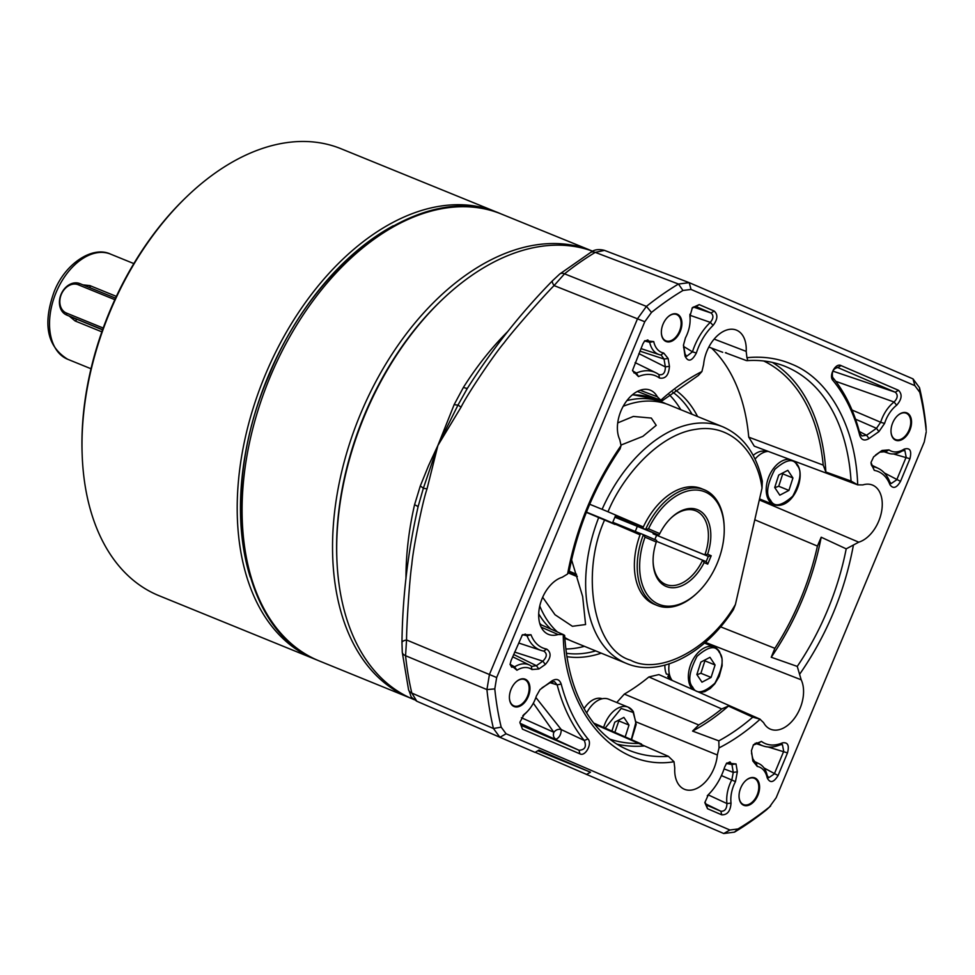 <?xml version="1.0" encoding="UTF-8"?>
<svg xmlns="http://www.w3.org/2000/svg" width="975" height="975" viewBox="0 0 975 975"><rect width="100%" height="100%" fill="white"/><g stroke="black" fill="none" stroke-linecap="round" stroke-linejoin="round"><path stroke-width="1.46" d="M411.986 698.734A241.337 152.527 112.2 0 1 411.706 698.612A241.337 152.527 112.2 0 1 336.85 558.358A241.337 152.527 112.2 0 1 442.187 299.678A238.461 150.711 112.2 0 0 336.85 558.358L336.789 556.518A238.448 150.711 112.2 0 1 440.858 300.946L442.187 299.678A241.337 152.527 112.2 0 1 592.8 251.282A241.288 152.502 112.2 0 0 591.63 250.782A241.288 152.502 112.2 0 0 359.933 415.374A241.288 152.502 112.2 0 0 407.891 697.015A241.288 152.502 112.2 0 0 409.61 697.734A241.288 152.502 112.2 0 0 410.841 698.222M496.275 211.953L341.018 148.736A241.288 152.502 112.2 0 0 187.48 195.987A241.288 152.502 112.2 0 0 82.168 454.606A241.288 152.502 112.2 0 0 157.292 594.969A241.288 152.502 112.2 0 0 159.01 595.688L314.267 658.905A241.288 152.502 -67.8 0 1 312.548 658.186A241.288 152.502 -67.8 0 1 264.591 376.545A241.288 152.502 -67.8 0 1 496.275 211.953A241.288 152.502 -67.8 0 1 497.993 212.672A241.288 152.502 -67.8 0 1 498.688 212.977M316.704 659.868A241.288 152.502 -67.8 0 1 314.267 658.905M250.209 577.029A239.021 151.064 -67.8 0 1 393.242 225.786M187.48 195.987L186.188 197.23A238.461 150.711 112.2 0 0 82.107 452.814L82.168 454.606M82.924 284.858L89.834 285.59L116.354 296.388M101.839 331.841L75.112 320.958L69.335 316.168M75.112 320.958L76.976 319.459M103.204 328.039L66.41 313.048A15.332 11.883 113.3 0 1 61.303 294.426A15.332 11.883 113.3 0 1 78.195 284.749L79.84 283.603A17.038 13.199 -66.7 0 0 61.059 294.353A17.038 13.199 -66.7 0 0 66.556 314.974A17.038 13.199 -66.7 0 0 66.739 315.047L102.546 329.867M577.237 576.518L568.523 572.873M568.657 572.642L577.139 576.188M723.706 427.184A127.749 80.742 112.2 0 0 722.792 426.806C743.243 435.788 756.417 453.936 762.328 481.223L762.011 488.17L735.418 604.488L733.383 609.692C704.84 654.03 659.758 677.674 626.438 663.427A127.749 80.742 112.2 0 1 625.523 663.049A127.749 80.742 112.2 0 1 598.845 517.177L586.45 512.131M626.913 400.603A127.749 80.742 -67.8 0 1 662.89 402.419A127.749 80.742 -67.8 0 1 663.804 402.797A127.749 80.742 -67.8 0 1 665.913 403.76M565.622 638.649A127.749 80.742 -67.8 0 1 564.842 638.308L566.536 639.039A127.749 80.742 -67.8 0 1 565.622 638.649M550.912 629.107A127.749 80.742 -67.8 0 1 538.712 613.836M589.704 504.258L602.111 509.316A127.749 80.742 112.2 0 1 722.792 426.806L669.008 404.905A127.749 80.742 112.2 0 0 623.208 406.283M617.723 422.906L633.336 416.435L651.312 418.068L656.212 425.332L642.878 436.349L621.038 445.051M571.582 559.845L582.648 596.505L585.585 624.536L572.41 626.291L554.994 614.725L542.661 597.261M539.76 605.999A127.749 80.742 112.2 0 0 557.468 632.007M564.781 637.504A127.749 80.742 112.2 0 0 571.74 641.148A127.749 80.742 112.2 0 0 572.654 641.526L626.438 663.427M643.281 527.048L615.505 515.738M635.249 531.448A53.942 34.088 112.2 0 0 637.297 526.329M643.329 526.963L608.01 511.778C621.818 477.811 657.674 434.521 695.858 429.329C734.248 422.784 758.221 456.909 762.011 488.17M735.418 604.488C710.141 648.802 659.38 675.748 630.533 660.185C593.933 649.984 580.003 574.08 604.744 519.638L640.063 534.824M602.111 509.316L608.01 511.778M604.744 519.638L598.845 517.177M586.365 512.35L614.957 524.428M569.632 640.185A127.749 80.742 -67.8 0 1 566.536 639.039M78.195 284.749L114.831 299.666M79.84 283.603L115.537 298.143M102.619 329.66L66.739 315.047L66.41 313.048M586.658 713.005A24.131 15.247 -67.8 0 1 608.619 699.185L628.18 707.155A24.131 15.247 -67.8 0 1 633.007 711.238M611.922 731.067L614.786 722.17L623.89 717.405L628.997 725.071L625.194 736.893M628.997 725.071L618.808 720.915L614.957 732.054M602.245 698.746A22.145 13.991 112.2 0 0 584.074 708.63M672.177 680.44A24.131 15.247 -67.8 0 1 671.665 679.721A24.131 15.247 -67.8 0 1 669.191 663.865M701.963 682.183L696.857 674.517L700.867 662.098L709.971 657.321L715.077 664.987L711.08 677.418L701.963 682.183M696.979 674.7L700.891 673.274L711.08 677.418M715.077 664.987L704.888 660.843L700.891 673.274M670.252 677.003L667.79 676.455A22.145 13.991 112.2 0 0 671.629 679.672M664.901 665.133A22.145 13.991 112.2 0 0 666.425 674.066L669.459 674.542M669.277 674.517L667.79 676.455M755.052 459.103A24.131 15.247 -67.8 0 1 768.227 451.388M779.817 495.178L774.711 487.512L778.708 475.081L787.824 470.316L792.931 477.982L788.921 490.413L779.817 495.178M774.82 487.683L778.733 486.257L788.921 490.413M792.931 477.982L782.742 473.838L778.733 486.257M766.167 451.657A22.145 13.991 112.2 0 0 753.188 455.41M640.514 533.593L612.775 522.283M701.878 488.792A62.449 39.475 112.2 0 0 701.427 488.609A62.449 39.475 112.2 0 0 642.732 528.243L645.596 529.413A62.449 39.475 -67.8 0 1 704.279 489.767A62.449 39.475 -67.8 0 1 704.73 489.95A62.449 39.475 -67.8 0 1 724.169 526.281L724.206 527.365A60.755 38.391 -67.8 0 1 697.698 592.471A60.755 38.391 -67.8 0 1 658.6 604.183A60.755 38.391 -67.8 0 1 645.023 537.176L643.402 534.653L640.551 533.496A62.449 39.475 112.2 0 0 653.872 604.098A62.449 39.475 112.2 0 0 654.322 604.281L657.174 605.451A62.449 39.475 -67.8 0 1 656.723 605.256A62.449 39.475 -67.8 0 1 643.402 534.653L656.614 540.333L656.285 542.015A41.45 26.191 -67.8 0 0 653.116 562.258A41.45 26.191 -67.8 0 0 672.738 587.742A41.45 26.191 -67.8 0 0 704.133 562.587L702.658 560.125A39.743 25.118 -67.8 0 1 665.742 584.415A39.743 25.118 -67.8 0 1 653.104 561.71M697.698 592.471L696.918 593.214A62.449 39.475 -67.8 0 1 657.174 605.451M658.795 535.092L659.77 533.63L648.521 528.791L645.596 529.413L658.795 535.092L614.884 517.213M670.812 518.212A39.743 25.118 -67.8 0 1 695.723 510.803A39.743 25.118 -67.8 0 1 696.004 510.912A39.743 25.118 -67.8 0 1 704.84 554.885L653.092 533.812A39.743 25.118 112.2 0 0 653.408 532.898M648.521 528.791A60.755 38.391 -67.8 0 1 705.291 492.022A60.755 38.391 -67.8 0 1 724.206 527.365M659.77 533.63A41.45 26.191 -67.8 0 1 671.214 517.835A41.45 26.191 -67.8 0 1 697.881 509.84A41.45 26.191 -67.8 0 1 707.618 554.202L704.84 554.885L708.338 556.384L653.092 533.812M614.957 517.043L642.732 528.243M654.822 539.553L656.589 535.312M656.419 541.296L706.156 561.624L708.338 556.384L711.202 555.738L707.716 564.123L704.133 562.587M645.023 537.176L656.285 542.015M707.618 554.202L711.202 555.738M707.716 564.123L706.156 561.624M662.537 400.542L698.344 375.485L701.915 371.536L703.621 364.467A30.712 19.415 -67.8 0 1 736.186 330.025A30.712 19.415 -67.8 0 1 736.661 330.22A30.712 19.415 -67.8 0 1 746.192 351.39L746.935 357.703C747.91 360.007 747.606 360.921 746.021 360.445L746.935 360.653C760.671 359.702 773.492 361.64 785.375 366.466A207.224 130.979 -67.8 0 1 786.849 367.087A207.224 130.979 -67.8 0 1 851.053 481.041L857.695 484.867L862.851 484.904A30.712 19.415 -67.8 0 1 872.198 484.965A30.712 19.415 -67.8 0 1 872.686 485.16A30.712 19.415 -67.8 0 1 881.022 514.142A30.712 19.415 -67.8 0 1 858.756 542.173L759.318 499.943M405.978 578.614A243.055 153.611 -67.8 0 1 414.558 504.758L420.274 486.05L428.549 465.648L437.885 445.502L454.192 404.54L463.418 387.392A243.055 153.611 -67.8 0 1 507.926 331.329M537.883 750.713L543.282 752.749L538.31 750.47M661.44 352.328A26.544 16.77 112.2 0 0 663.707 353.023L668.119 358.459L669.435 366.32C668.826 375.192 665.511 379.092 659.49 378.032A45.423 28.702 112.2 0 0 638.467 376.569L632.495 370.476L642.878 343.919L644.78 340.726L653.737 341.591A26.544 16.77 112.2 0 0 661.44 352.328M653.737 341.591L649.691 342.31A29.53 18.659 112.2 0 0 658.259 354.266A29.53 18.659 112.2 0 0 659.21 354.62A29.53 18.659 112.2 0 0 660.782 355.022L663.707 353.023M731.031 803.095C730.47 811.078 727.374 814.99 721.744 814.832L707.521 808.714L704.828 802.62L708.472 794.527A45.423 28.702 112.2 0 0 710.105 792.833A45.423 28.702 112.2 0 0 724.657 767.093L726.704 763.047L736.027 763.937L737.344 771.798L735.479 781.609A26.544 16.77 112.2 0 0 733.895 784.985A26.544 16.77 112.2 0 0 731.031 803.095L726.936 803.558L708.203 794.869M737.344 771.798L733.261 772.395L731.896 779.659A29.53 18.659 112.2 0 0 730.129 783.412A29.53 18.659 112.2 0 0 726.936 803.558C726.802 808.897 724.778 811.456 720.854 811.237L706.522 805.082L704.974 802.12M757.88 795.295A14.759 9.336 -67.8 0 1 746.57 805.716A14.759 9.336 -67.8 0 1 739.038 796.66A14.759 9.336 -67.8 0 1 740.744 787.922A14.759 9.336 -67.8 0 1 745.485 780.829A14.759 9.336 -67.8 0 1 757.283 779.707A14.759 9.336 -67.8 0 1 757.88 795.295M739.038 796.477A14.198 8.97 112.2 0 0 743.547 804.594A14.198 8.97 112.2 0 0 757.148 794.991A14.198 8.97 112.2 0 0 754.26 778.306A14.198 8.97 112.2 0 0 745.351 780.963M909.846 430.243A14.759 9.336 -67.8 0 1 898.523 440.651A14.759 9.336 -67.8 0 1 891.004 431.596A14.759 9.336 -67.8 0 1 892.698 422.87A14.759 9.336 -67.8 0 1 897.439 415.777A14.759 9.336 -67.8 0 1 909.236 414.643A14.759 9.336 -67.8 0 1 909.846 430.243M890.992 431.413A14.198 8.97 112.2 0 0 895.513 439.542A14.198 8.97 112.2 0 0 909.102 429.938A14.198 8.97 112.2 0 0 906.214 413.242A14.198 8.97 112.2 0 0 897.317 415.898M680.209 331.512A14.759 9.336 -67.8 0 1 668.899 341.933A14.759 9.336 -67.8 0 1 661.367 332.865A14.759 9.336 -67.8 0 1 663.061 324.139A14.759 9.336 -67.8 0 1 667.814 317.046A14.759 9.336 -67.8 0 1 679.612 315.912A14.759 9.336 -67.8 0 1 680.209 331.512M661.367 332.682A14.198 8.97 112.2 0 0 665.876 340.811A14.198 8.97 112.2 0 0 679.477 331.207A14.198 8.97 112.2 0 0 676.589 314.523A14.198 8.97 112.2 0 0 667.68 317.18M528.255 696.564A14.759 9.336 -67.8 0 1 516.933 706.985A14.759 9.336 -67.8 0 1 509.413 697.929A14.759 9.336 -67.8 0 1 511.107 689.203A14.759 9.336 -67.8 0 1 515.848 682.098A14.759 9.336 -67.8 0 1 527.646 680.977A14.759 9.336 -67.8 0 1 528.255 696.564M509.401 697.747A14.198 8.97 112.2 0 0 513.923 705.863A14.198 8.97 112.2 0 0 527.512 696.26A14.198 8.97 112.2 0 0 524.623 679.575A14.198 8.97 112.2 0 0 515.726 682.232M541.162 627.144L558.102 634.542A30.712 19.415 -67.8 0 1 548.23 634.274A30.712 19.415 -67.8 0 1 539.931 605.268A30.712 19.415 -67.8 0 1 562.197 577.273L567.596 573.995L569.266 570.972C577.895 526.719 594.835 486.038 620.063 448.927L621.063 445.551L619.759 439.628A30.712 19.415 -67.8 0 1 624.293 404.406A30.712 19.415 -67.8 0 1 650.106 390.11A30.712 19.415 -67.8 0 1 650.581 390.305A30.712 19.415 -67.8 0 1 657.333 396.776L640.112 390.256M746.021 360.445L725.363 352.743A204.299 129.114 -67.8 0 1 726.241 352.731M889.005 449.889L885.592 451.681A29.53 18.659 -67.8 0 0 887.884 452.985A29.53 18.659 112.2 0 0 888.847 453.351A29.53 18.659 112.2 0 0 902.289 450.913L904.861 450.426L906.165 457.165L896.744 479.785L891.162 483.563L889.822 481.967L889.943 484.697A45.423 28.702 112.2 0 0 874.283 470.377L871.004 462.491L873.661 456.824L882.095 450.45L889.005 449.889A26.544 16.77 112.2 0 0 891.065 451.059A26.544 16.77 112.2 0 0 904.008 449.195C909.943 447.367 911.918 450.548 909.931 458.737L900.51 481.357C896.622 488.036 893.1 489.145 889.943 484.697M530.997 634.749A45.423 28.702 112.2 0 0 546.67 649.07C551.618 652.689 551.168 657.832 545.317 664.475L538.846 668.984L531.948 669.557A26.544 16.77 112.2 0 0 516.945 670.239L510.059 664.487L511.022 660.697L522.417 634.774L530.997 634.749L527.061 635.81A48.409 30.591 112.2 0 0 539.431 649.789A48.409 30.591 112.2 0 0 541.003 650.386A48.409 30.591 112.2 0 0 543.758 651.081L544.074 651.154M518.749 643.025L541.003 650.386M761.451 741.414L758.026 743.206A48.409 30.591 112.2 0 0 761.95 745.461A48.409 30.591 112.2 0 0 763.523 746.058A48.409 30.591 112.2 0 0 780.439 744.754L782.413 744.595L783.717 751.323L774.296 773.943L768.714 777.721L767.191 775.466A29.53 18.659 112.2 0 0 759.147 763.766A29.53 18.659 112.2 0 0 756.1 762.755L757.246 766.423L752.834 760.987L751.432 750.665L753.504 744.681L761.451 741.414A45.423 28.702 112.2 0 0 782.474 742.865C787.812 742.06 789.482 745.4 787.483 752.895L778.074 775.515C773.675 782.669 770.055 783.449 767.203 777.843A26.544 16.77 112.2 0 0 757.246 766.423M565.841 648.997A141.936 89.712 112.2 0 0 584.415 646.315M680.769 409.695A141.936 89.712 112.2 0 0 669.35 394.802M467.537 388.026A11.286 2.389 32.3 0 1 463.418 387.392M417.934 507.293L423.308 488.426L437.885 445.502L458.067 404.918L467.659 387.831M414.558 504.758A11.286 2.182 -167.1 0 1 417.97 507.11M418.494 504.989L418.494 504.965C407.989 550.899 402.48 596.749 401.968 642.537L401.968 642.537A11.286 3.364 1.6 0 1 406.551 639.966C406.526 625.56 409.61 578.358 411.803 564.61C412.888 550.034 422.151 502.942 427.026 488.877L437.885 445.502L461.053 407.148C467.598 393.766 494.544 353.864 504.16 342.749C512.387 331.463 543.794 295.803 554.068 285.577A11.286 3.169 -136.5 0 1 552.581 280.678L552.581 280.678C520.26 313.658 491.51 350.11 466.318 390.024M454.192 404.54A11.286 2.462 -155.5 0 0 458.067 404.918A11.286 0.963 29.1 0 0 461.053 407.148M420.274 486.05A11.286 2.255 -159.3 0 1 423.308 488.426A11.286 1.17 16.1 0 1 427.026 488.877M402.053 642.988A11.286 3.364 1.6 0 1 401.968 642.537L402.273 652.251A11.286 5.643 -6 0 0 405.563 655.712L406.551 639.966L489.426 674.517L637.528 318.703L646.425 306.394A317.838 200.887 -67.8 0 1 678.466 284.042L689.191 282.652L913.002 378.885L919.498 387.672A317.838 200.887 -67.8 0 1 926.018 426.599L926.165 430.536A312.268 197.364 112.2 0 0 919.766 392.291L919.498 387.672M688.838 282.506L604.256 250.295C598.382 248.93 593.824 249.661 590.594 252.488L590.594 252.488A11.286 6.679 58.9 0 1 595.262 252.379L604.488 250.38M644.78 321.726L554.068 285.577L564.525 273.829A315.827 199.607 -67.8 0 1 595.262 252.379L678.466 284.042L682.963 290.477A312.268 197.364 112.2 0 0 651.483 312.439L644.78 321.726L496.665 677.54L494.788 688.898A312.268 197.364 112.2 0 0 501.187 727.155L506.086 733.773L729.897 830.005L737.99 828.957A312.268 197.364 112.2 0 0 769.458 806.995L776.173 797.708L924.288 441.907L926.25 431.767M499.883 737.271L416.8 701.232L499.907 737.283L493.447 728.508A317.838 200.887 -67.8 0 1 486.927 689.581L489.426 674.517L496.665 677.54M416.812 701.244L411.816 693.067A315.827 199.607 -67.8 0 1 405.563 655.712L486.927 689.581L494.788 688.898M770.652 805.947L766.508 809.786A317.838 200.887 -67.8 0 1 734.48 832.138L723.755 833.527L535.226 752.286M586.438 774.491L590.521 772.224L538.98 750.068L535.043 752.395L499.931 737.295L506.086 733.773M913.002 378.885L914.867 385.661L691.043 289.441L682.963 290.477M537.834 750.738L590.521 772.224M914.867 385.661L919.766 392.291M885.861 419.933A26.544 16.77 112.2 0 0 884.581 423.442L878.938 431.62L869.005 438.555C864.52 441.2 861.437 440.152 859.755 435.398A224.262 141.741 112.2 0 0 833.003 380.506C828.348 375.984 835.624 362.456 841.047 365.601L898.463 390.28C902.497 394.266 901.887 399.25 896.647 405.234A26.544 16.77 112.2 0 0 885.861 419.933M714.2 311.062C718.063 314.572 717.71 319.337 713.115 325.382A45.423 28.702 112.2 0 0 696.357 353.023C691.921 361.298 688.143 362.322 685.023 356.082L683.451 345.187L685.462 337.837A26.544 16.77 112.2 0 0 690.105 320.702A26.544 16.77 112.2 0 0 689.91 316.351L692.396 307.661L699.209 304.614L714.2 311.062L711.019 312.987C713.749 315.352 713.505 318.472 710.312 322.372A48.409 30.591 112.2 0 0 692.457 351.829L686.595 356.35L685.023 353.84L683.609 345.382L683.609 347.636M561.186 684.048A224.262 141.741 112.2 0 0 587.949 738.928C592.593 743.462 585.329 756.978 579.893 753.846L522.478 729.154L519.87 722.256L524.306 714.212A26.544 16.77 112.2 0 0 527.914 710.885A26.544 16.77 112.2 0 0 536.372 696.004L539.992 689.605L551.947 680.879C556.42 678.247 559.504 679.295 561.186 684.048L557.164 684.877A227.248 143.63 112.2 0 0 584.281 740.488C586.731 746.667 584.976 749.921 579.016 750.25L579.893 753.846M705.364 642.342L801.194 679.807L797.257 666.412L771.225 657.247L774.869 648.326L720.574 626.815M801.194 679.807A30.712 19.415 -67.8 0 1 796.429 715.406A30.712 19.415 -67.8 0 1 770.335 729.129A30.712 19.415 -67.8 0 1 763.608 722.67L759.915 719.099L658.905 674.59L648.911 676.943L721.719 708.935L728.435 706.058L752.761 717.161A207.224 130.979 -67.8 0 1 718.819 740.854L719.026 747.91L717.332 754.979A30.712 19.415 -67.8 0 1 684.255 789.202A30.712 19.415 -67.8 0 1 674.761 768.056L674.017 761.743C615.737 771.396 563.867 711.848 563.258 634.567L558.102 634.542M701.915 371.536C687.814 378.714 674.103 388.282 660.806 400.225C662.781 400.896 663.073 400.688 661.672 399.628C663.073 400.688 662.781 400.896 660.806 400.225L657.333 396.776M754.784 519.797L817.428 546.085L821.194 537.213L846.203 548.852L858.756 542.173M616.761 702.5L624.329 694.09A202.507 127.993 112.2 0 0 648.911 676.943M746.935 357.703C763.023 356.119 777.989 358.288 791.858 364.223C829.445 379.129 855.904 427.623 857.695 484.867L754.284 446.172L748.739 437.153A202.507 127.993 112.2 0 0 711.543 348.087M884.581 423.442L880.657 422.26A29.53 18.659 -67.8 0 1 882.082 418.36A29.53 18.659 112.2 0 1 894.087 402.005L835.77 381.335M878.938 431.62L876.501 428.317L880.657 422.26L851.992 410.012M896.647 405.234L894.087 402.005C897.78 398.178 898.17 394.912 895.282 392.218L832.845 371.109M898.463 390.28L895.282 392.218L837.367 367.38M841.047 365.601L837.866 367.526C833.381 368.465 831.626 371.719 832.589 377.288L833.003 380.506M859.755 435.398L859.718 432.912A227.248 143.63 112.2 0 0 832.601 377.301M869.005 438.555L866.556 435.252L861.937 435.971L859.706 432.912M855.526 419.177L876.501 428.317L866.556 435.252L859.341 431.523M900.51 481.357L884.362 472.948M909.931 458.737L893.453 453.948M904.008 449.195L902.289 450.913M882.095 450.45L875.623 454.972M880.474 452.107L885.592 451.681L884.642 451.193M874.283 470.377L871.041 463.576M889.822 481.967A48.409 30.591 112.2 0 0 878.292 468.39A48.409 30.591 112.2 0 0 873.125 466.708L871.943 466.074M713.115 325.382L710.312 322.372L690.044 315.303M696.357 353.023L692.457 351.829L683.816 346.6M699.209 304.614L696.016 306.54L711.019 312.987L693.322 307.015M689.91 316.351L689.934 314.23A29.53 18.659 112.2 0 1 690.154 319.069L690.105 320.702M692.031 308.185L695.626 306.418M685.023 356.082L685.023 353.84M644.268 341.396L647.814 339.922L649.691 342.31L644.658 341.031M638.467 376.569L636.443 373.035L634.14 373.059L632.629 370.22M659.49 378.032L658.856 374.583A48.409 30.591 112.2 0 0 655.785 372.718A48.409 30.591 112.2 0 0 636.443 373.035L632.763 370.987M669.435 366.32L665.352 366.905C665.316 372.901 663.146 375.46 658.856 374.583L659.21 374.802M668.119 358.459L664.036 359.044L661.221 355.144M638.857 353.584L665.352 366.905L664.036 359.044L639.88 351.122M538.846 668.984L536.396 665.681L542.868 661.16L545.317 664.475M513.618 654.469L536.396 665.681L531.802 666.412M516.945 670.239L514.593 666.863A29.53 18.659 112.2 0 1 529.51 665.035A29.53 18.659 112.2 0 1 531.29 666.108L531.948 669.557M546.67 649.07L543.758 651.081C547.377 653.567 547.085 656.931 542.868 661.16L514.605 652.068M521.893 635.456L525.391 634.091L527.061 635.81L522.844 634.676M510.205 664.328L514.593 666.863L511.68 667.205L510.23 664.609M587.949 738.928L584.281 740.488L561.283 729.605C561.076 734.565 559.297 737.783 555.933 739.257C553.544 737.758 552.862 735.43 553.861 732.286C555.945 729.714 558.419 728.812 561.283 729.605L535.872 697.491M551.947 680.879L550.327 682.537L554.47 681.622L557.164 684.877L550.083 682.707M542.003 687.826L550.327 682.537M524.306 714.212L522.783 715.784A29.53 18.659 112.2 0 0 526.805 712.091L527.914 710.885M522.478 729.154L519.98 722.682M520.065 723.267L579.016 750.25L521.381 725.461M721.415 775.576L735.479 781.609M736.027 763.937L731.945 764.534L733.261 772.395L724.072 768.885M726.265 763.681L729.995 761.865L731.945 764.534L726.436 763.498M708.472 794.527L707.253 795.832M707.618 795.466A48.409 30.591 112.2 0 0 708.996 794.028L710.105 792.833M707.521 808.714L706.424 805.021M721.744 814.832L720.854 811.237L705.352 803.741M782.474 742.865L780.439 744.754M751.518 753.127L752.834 758.733L755.211 762.462M753.236 745.119L758.026 743.206L756.576 742.779M752.834 760.987L752.834 758.733M767.203 777.843L767.191 775.466M778.074 775.515L763.973 767.922M787.483 752.895L768.068 746.984M746.192 351.39L714.139 339.093M674.017 761.743L668.411 756.344A207.224 130.979 -67.8 0 1 629.058 750.323C617.199 745.473 606.682 737.929 597.529 727.667C578.163 705.51 567.206 674.846 564.671 635.651M563.379 635.749C565.147 635.944 565.11 635.554 563.258 634.567L540.028 624.317M636.212 721.939L717.332 754.979M719.026 747.91C733.139 740.72 746.838 731.165 760.147 719.209L752.761 717.161M718.819 740.854L692.567 731.092L698.746 724.973L624.329 694.09M594.592 724.206L668.411 756.344M638.54 743.462A204.299 129.114 -67.8 0 1 609.68 739.087M763.657 360.969A204.299 129.114 -67.8 0 1 823.217 465.112L748.739 437.153M851.053 481.041L825.862 472.01L823.217 465.112M817.428 546.085A204.299 129.114 -67.8 0 1 774.869 648.326M721.719 708.935A204.299 129.114 -67.8 0 1 698.746 724.973M885.592 451.681L883.582 451.035M754.443 761.938L756.1 762.755M771.225 657.247A207.224 130.979 112.2 0 0 821.194 537.213M825.862 472.01A207.224 130.979 112.2 0 0 772.419 362.432M616.968 744.157A207.224 130.979 112.2 0 0 644.097 745.985M692.567 731.092A207.224 130.979 112.2 0 0 728.435 706.058M533.349 703.194L553.861 732.286L521.393 717.734M317.436 660.185A241.288 152.502 112.2 0 0 319.154 660.904L317.387 660.16C239.033 629.679 217.242 492.887 269.137 374.997C316.522 257.632 425.734 180.241 501.162 213.952A241.288 152.502 112.2 0 0 269.478 378.544A241.288 152.502 112.2 0 0 317.436 660.185M133.831 263.591L110.48 254.085A56.769 35.88 112.2 0 0 56.099 292.488A56.769 35.88 112.2 0 0 67.653 359.251L91.004 368.757M90.212 287.832L89.834 285.59M577.273 576.652L568.449 572.983L577.285 576.652M569.217 571.204L576.566 574.263M568.705 572.544L577.09 576.042M632.519 394.717L653.932 398.763A127.749 80.742 112.2 0 0 632.251 394.924M539.736 623.342A127.749 80.742 112.2 0 0 541.32 624.878M605.146 728.093L621.209 708.459L633.165 712.42L635.895 722.329L631.288 739.562M603.659 727.447A24.131 15.247 -67.8 0 1 628.18 707.155L633.299 711.47L636.163 724.462L631.532 739.672M692.701 687.168C687.704 681.805 689.154 671.519 697.027 656.321C708.362 646.328 715.772 644.999 719.245 652.348C724.23 657.711 722.792 667.985 714.919 683.195C703.584 693.176 696.174 694.505 692.701 687.168M692.664 689.471A24.131 15.247 -67.8 0 1 691.226 687.692A24.131 15.247 -67.8 0 1 693.152 659.295A24.131 15.247 -67.8 0 1 714.261 647.071A24.131 15.247 -67.8 0 1 719.087 651.154M770.543 500.151C765.558 494.788 766.996 484.514 774.869 469.316C786.203 459.322 793.613 457.994 797.099 465.331C802.084 470.693 800.633 480.98 792.76 496.178C781.426 506.171 774.016 507.5 770.543 500.151M759.549 498.92L773.906 504.758A24.131 15.247 -67.8 0 1 769.068 500.687A24.131 15.247 -67.8 0 1 770.104 473.96A24.131 15.247 -67.8 0 1 789.762 459.444M793.76 460.931A24.131 15.247 -67.8 0 1 796.928 464.149M672.738 392.133A142.691 90.188 -67.8 0 1 692.067 414.29M595.713 650.91A142.691 90.188 -67.8 0 1 566.39 653.262M590.594 252.488L559.747 274.012A11.286 5.813 51.5 0 1 564.525 273.829L646.425 306.394L651.483 312.439M402.273 652.251L408.549 689.691A11.286 6.545 -13.3 0 0 411.816 693.067L493.447 728.508L501.187 727.155M691.043 289.441L689.191 282.652M729.897 830.005L723.755 833.527M567.596 573.995C576.347 527.28 594.165 484.465 621.063 445.551M853.357 545.439C844.606 592.154 826.776 634.969 799.89 673.883M734.48 832.138L737.99 828.957M675.468 390.061A145.519 91.979 -67.8 0 1 697.588 416.544M601.222 653.165A145.519 91.979 -67.8 0 1 566.889 656.662M766.508 809.786L769.458 806.995M926.018 426.599L926.165 430.536M846.203 548.852A207.224 130.979 -67.8 0 1 797.257 666.412M756.356 743.693L755.089 743.328M409.61 697.734L319.154 660.904M591.63 250.782L501.162 213.952M67.653 359.251C47.044 346.478 42.547 323.968 54.149 291.72C64.935 263.64 92.637 245.529 110.48 254.085M615.761 515.105L612.495 522.966M539.845 623.744L540.82 624.67M653.932 398.763L662.89 402.419M77.001 319.459L66.556 314.974M699.611 692.543L704.852 691.641L710.227 688.496L714.699 683.938L719.172 676.504L722.134 665.718L722.036 658.734L719.379 651.385L714.261 647.071L704.486 643.098M773.906 504.758C792.59 510.4 806.459 477.031 797.221 464.38L793.808 460.956M704.279 489.767L701.427 488.609M411.706 698.612L414.18 699.672M888.847 453.351L882.338 451.206M659.21 354.62L640.941 348.587M763.523 746.058L755.15 743.291M559.747 274.012L552.581 280.678M408.549 689.691C412.523 698.807 408.659 695.273 416.8 701.232M641.513 744.047L593.678 723.072M661.33 400.457L637.333 391.475M722.719 352.292L708.825 347.051M878.292 468.39L871.309 464.977M655.785 372.718L635.103 362.615M529.51 665.035L512.643 656.797M759.147 763.766L753.736 761.122"/></g></svg>
